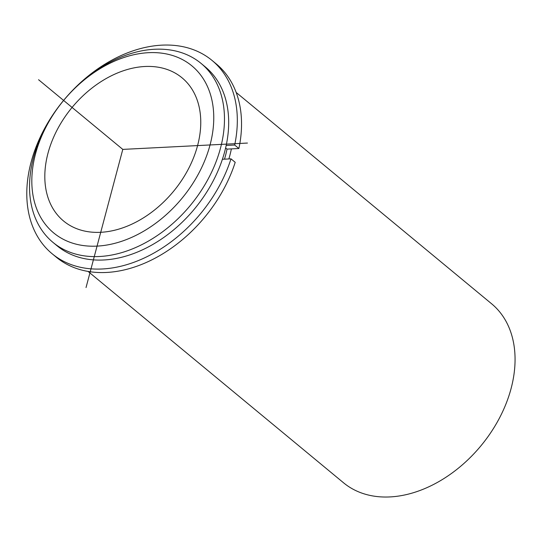 <?xml version="1.0" encoding="UTF-8"?>
<svg xmlns="http://www.w3.org/2000/svg" width="542" height="542" viewBox="0 0 542 542"><rect width="100%" height="100%" fill="white"/><g stroke="black" fill="none" stroke-linecap="round" stroke-linejoin="round"><path stroke-width="0.81" d="M238.887 148.515A125.446 88.861 -50.4 0 0 216.231 63.895L212.024 60.413A125.446 88.861 -50.4 0 1 234.672 145.026L238.887 148.515L227.017 149.118A110.731 78.434 129.6 0 1 224.51 159.172M178.006 74.823A92.926 65.819 129.6 0 1 182.024 77.804A92.926 65.819 129.6 0 1 175.716 188.609A92.926 65.819 129.6 0 1 67.574 223.975A92.926 65.819 129.6 0 1 63.556 220.994A92.926 65.819 129.6 0 1 69.864 110.189A92.926 65.819 129.6 0 1 178.006 74.823M231.393 148.894A116.151 82.276 129.6 0 1 228.873 158.955M201.048 63.387L205.255 66.869A116.151 82.276 129.6 0 1 197.369 205.377A116.151 82.276 129.6 0 1 62.194 249.584A116.151 82.276 129.6 0 1 57.174 245.865L52.96 242.376A116.151 82.276 129.6 0 1 60.846 103.868A116.151 82.276 129.6 0 1 196.021 59.667A116.151 82.276 129.6 0 1 201.048 63.387A116.151 82.276 129.6 0 1 193.162 201.895A116.151 82.276 129.6 0 1 57.98 246.102A116.151 82.276 129.6 0 1 52.96 242.376M187.207 62.398A108.407 76.788 129.6 0 1 187.031 191.868A108.407 76.788 129.6 0 1 58.373 236.4A108.407 76.788 129.6 0 1 58.55 106.93A108.407 76.788 129.6 0 1 187.207 62.398M236.17 92.445L491.635 303.805A116.151 82.276 129.6 0 1 483.749 442.313A116.151 82.276 129.6 0 1 348.574 486.52A116.151 82.276 129.6 0 1 343.547 482.793L88.082 271.44M52.093 253.717L56.3 257.199A125.446 88.861 -50.4 0 0 235.208 162.329L231 158.847A125.446 88.861 -50.4 0 1 52.093 253.717A125.446 88.861 -50.4 0 1 63.59 100.419A125.446 88.861 -50.4 0 1 212.024 60.413M222.41 159.28L231 158.847M227.017 149.118L225.621 147.959M234.672 145.026L226.177 145.459M247.45 143.054L122.79 149.396L86.029 287.558M122.79 149.396L38.563 79.715"/></g></svg>
